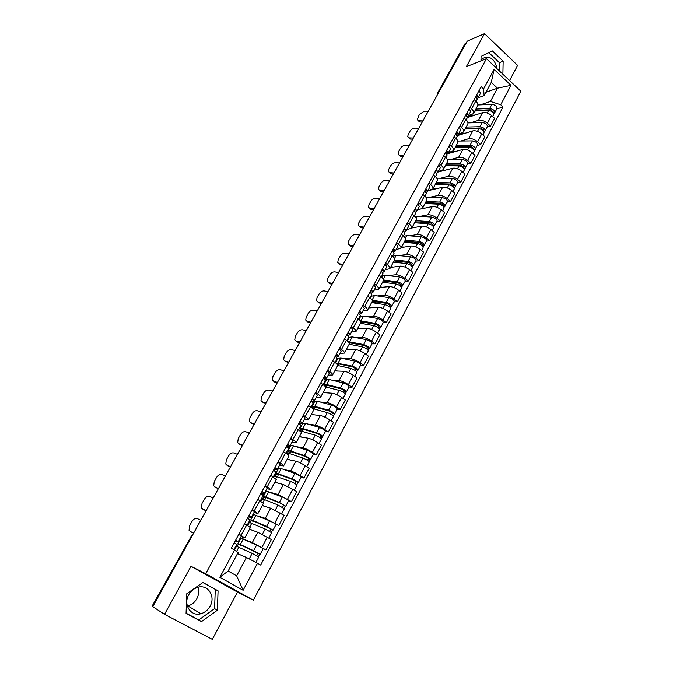 <?xml version="1.0" encoding="UTF-8"?>
<svg xmlns="http://www.w3.org/2000/svg" width="673" height="673" viewBox="0 0 673 673"><rect width="100%" height="100%" fill="white"/><g stroke="black" fill="none" stroke-linecap="round" stroke-linejoin="round"><path stroke-width="1.01" d="M198.039 587.218C199.233 591.012 198.838 594.823 196.853 598.659C194.724 602.402 191.738 604.825 187.885 605.936L187.338 606.062M210.085 606.196C207.915 610.058 204.861 612.573 200.916 613.726C190.888 616.922 182.905 604.531 188.768 594.696C190.863 591.029 193.757 588.589 197.458 587.386C207.679 583.794 215.949 596.236 210.085 606.196M509.562 80.558L517.621 65.407L484.526 33.65L467.247 41.146L152.763 606.651L164.515 614.323L212.298 639.35L237.451 592.072L253.351 600.139L520.843 91.234L486.444 58.686L205.694 573.699L190.981 566.304L164.515 614.323M480.976 60.402L482.911 58.315C490.104 55.497 494.832 58.98 497.095 68.764M484.526 33.65L466.313 66.703L486.444 58.686M438.821 92.26L437.686 92.882L465.102 43.602L438.165 92.504L437.812 94.069M466.271 42.904L465.598 43.19M152.838 606.516L152.157 606.045L191.241 536.373L152.384 606.222M244.728 539.62L252.299 542.589L265.869 549.875L271.345 539.544L257.809 532.293L249.481 529.23M240.295 537.887L256.615 545.054L265.869 549.875M244.795 537.912L250.373 527.573L246.671 524.948L241.043 535.363L244.787 537.929L241.001 536.574M241.043 535.363L238.907 534.118M246.671 524.948L244.551 523.695M258.02 515.939L265.271 518.361L278.757 525.554L284.149 515.383L270.706 508.224L262.218 505.591M253.048 514.281L253.654 514.483M252.19 509.596L257.919 513.566L254.041 512.439M253.662 514.466L269.562 520.809L278.757 525.554M257.936 513.541L263.412 503.37L257.751 499.332M270.916 492.51L278.05 494.512L291.451 501.612L296.759 491.593L283.4 484.535L274.769 482.305M265.608 491.029L266.23 491.197M265.263 485.443L270.849 489.574L266.878 488.674M288.624 500.805L291.451 501.612M270.866 489.549L276.258 479.538L270.731 475.34M283.535 469.392L290.635 471.024C293.125 471.739 296.263 473.254 300.057 475.575L303.944 478.04L309.176 468.172L305.306 465.691C301.538 463.369 298.4 461.871 295.893 461.198L287.127 459.365M277.983 468.122L278.614 468.265M278.134 461.67L280.17 462.965C282.584 464.521 283.72 465.523 283.577 465.952L279.522 465.279M301.075 477.359L303.944 478.04M283.594 465.918L288.902 456.067C289.062 455.604 287.943 454.595 285.545 453.022L283.518 451.726M295.927 446.603L303.018 447.89C305.542 448.512 308.671 449.993 312.415 452.323L316.251 454.822L321.4 445.105L317.589 442.598C313.862 440.26 310.741 438.796 308.209 438.216L299.308 436.769M290.172 445.56L290.82 445.677M290.803 438.266L292.814 439.578C295.195 441.151 296.297 442.195 296.112 442.691L291.973 442.228M313.34 454.267L316.251 454.822M296.128 442.649L301.353 432.958C301.554 432.436 300.469 431.376 298.105 429.786L296.112 428.474M308.108 424.133L315.225 425.109C317.774 425.639 320.895 427.086 324.596 429.433L328.374 431.948L333.446 422.383L329.686 419.843C326.01 417.496 322.889 416.065 320.331 415.569L311.305 414.501M301.857 423.275L302.842 423.41M303.287 415.216L305.264 416.537C307.611 418.143 308.671 419.22 308.453 419.784L304.238 419.531M325.421 431.519L328.374 431.948M308.478 419.742L313.618 410.202C313.854 409.605 312.802 408.511 310.472 406.904L308.503 405.575M320.087 401.991L327.246 402.664C329.82 403.11 332.933 404.515 336.584 406.879L340.311 409.428L345.308 399.998L341.606 397.44C337.972 395.068 334.86 393.68 332.277 393.268L323.124 392.561M312.407 401.259L314.686 401.478M315.57 392.519L317.53 393.856C319.835 395.472 320.861 396.599 320.609 397.221L316.318 397.171M337.316 409.117L340.311 409.428M320.642 397.171L325.698 387.783C325.968 387.126 324.95 385.991 322.661 384.359L320.718 383.021M331.89 380.161L339.091 380.556C341.691 380.918 344.786 382.281 348.395 384.662L352.08 387.236L357.001 377.94L353.342 375.357C349.75 372.977 346.654 371.622 344.046 371.303L334.775 370.941M324.966 379.782L326.363 379.858M327.675 370.158L329.602 371.513C331.882 373.145 332.874 374.314 332.588 374.996L328.222 375.139M349.043 387.034L352.08 387.236M332.622 374.937L337.602 365.691C337.905 364.985 336.921 363.799 334.658 362.158L332.748 360.804M343.508 358.65L350.759 358.768C353.375 359.046 356.471 360.383 360.038 362.772L363.664 365.372L368.518 356.21L364.909 353.611C361.367 351.213 358.272 349.893 355.647 349.649L346.25 349.64M335.078 362.461L337.19 358.549L337.871 358.549M339.604 348.134L341.497 349.497C343.743 351.155 344.702 352.358 344.391 353.098L339.949 353.434M360.602 365.288L363.664 365.372M344.425 353.039L349.329 343.937C349.657 343.163 348.707 341.951 346.477 340.286L344.593 338.923M354.949 337.442L362.259 337.308C364.901 337.501 367.988 338.797 371.504 341.203L375.088 343.827L379.866 334.801L376.308 332.176C372.8 329.762 369.721 328.483 367.071 328.315L357.573 328.634M348.521 337.568L349.211 337.552M351.348 326.439L353.224 327.81C355.437 329.484 356.362 330.721 356.009 331.528L351.508 332.041M371.984 343.853L375.088 343.827M356.051 331.461L360.879 322.493C361.241 321.669 360.324 320.415 358.129 318.733L356.269 317.362M366.23 316.537L373.591 316.15C376.257 316.268 379.328 317.53 382.811 319.953L386.344 322.594L391.055 313.702L387.539 311.052C384.081 308.629 381.011 307.376 378.335 307.292L368.728 307.931M359.702 316.882L360.392 316.848M362.924 305.062L364.774 306.442C366.953 308.133 367.845 309.412 367.466 310.27L362.898 310.96M383.206 322.72L386.344 322.594M367.508 310.194L372.262 301.369C372.657 300.486 371.774 299.199 369.603 297.5L367.769 296.112M377.343 295.927L384.754 295.296C387.446 295.338 390.508 296.574 393.949 299.005L397.432 301.664L402.075 292.906L398.609 290.231C395.186 287.8 392.132 286.58 389.431 286.563L379.723 287.522M370.714 296.499L371.412 296.44M374.331 283.998L376.148 285.394C378.302 287.093 379.168 288.406 378.756 289.314L374.121 290.189M394.26 301.899L397.432 301.664M378.798 289.239L383.484 280.548C383.904 279.606 383.055 278.286 380.918 276.578L379.101 275.173M388.296 275.61L395.766 274.744C398.475 274.71 401.529 275.913 404.927 278.353L408.368 281.036L412.944 272.405L409.529 269.705C406.139 267.265 403.093 266.079 400.376 266.138L390.567 267.4M381.574 276.393L382.289 276.309M385.57 263.236L387.362 264.64C389.482 266.357 390.323 267.703 389.886 268.67L385.192 269.705M405.163 281.373L408.368 281.036M389.928 268.586L394.546 260.022C394.992 259.038 394.168 257.675 392.065 255.95L390.273 254.545M399.089 255.58L406.618 254.487C409.344 254.386 412.389 255.555 415.754 258.003L419.144 260.703L423.662 252.19L420.28 249.481C416.94 247.025 413.895 245.864 411.169 245.998L401.259 247.555M396.649 242.776L398.424 244.19C400.511 245.923 401.318 247.294 400.856 248.312L396.103 249.515M415.914 261.132L419.144 260.703M400.898 248.228L405.449 239.79C405.92 238.755 405.121 237.367 403.051 235.626L401.285 234.204M409.739 235.819L417.319 234.507C420.061 234.339 423.098 235.483 426.421 237.939L429.769 240.656L434.22 232.261L430.888 229.535C427.582 227.07 424.554 225.943 421.803 226.145L411.809 227.987M407.569 222.603L409.319 224.025C411.38 225.775 412.162 227.18 411.666 228.248L406.854 229.611M426.514 241.186L429.769 240.656M411.716 228.155L416.192 219.844C416.696 218.759 415.931 217.337 413.878 215.587L412.137 214.157M420.238 216.336L427.868 214.813C430.627 214.569 433.656 215.688 436.945 218.153L440.243 220.895L444.634 212.618L441.345 209.867C438.073 207.393 435.061 206.291 432.285 206.561L422.139 208.706M418.328 202.724L420.061 204.155C422.089 205.913 422.846 207.351 422.324 208.462L417.462 209.976M436.962 221.51L440.243 220.895M422.375 208.369L426.791 200.175C427.321 199.048 426.573 197.601 424.554 195.835L422.837 194.396M430.585 197.122L438.274 195.389C441.051 195.086 444.062 196.171 447.318 198.644L450.582 201.404L454.906 193.244L451.659 190.476C448.428 187.994 445.417 186.926 442.632 187.254L427.851 190.737M428.945 183.115L430.653 184.562C432.655 186.337 433.378 187.801 432.84 188.962L427.919 190.627M447.267 202.11L450.582 201.404M432.89 188.861L437.24 180.785C437.795 179.615 437.08 178.135 435.086 176.351L433.387 174.904M440.798 178.168L448.529 176.233C451.331 175.863 454.334 176.923 457.547 179.405L460.769 182.181L465.035 174.13L461.829 171.346C458.633 168.864 455.629 167.813 452.828 168.208L437.938 172.086L440.293 167.712L438.771 164.969M439.41 163.791L441.093 165.238C443.07 167.03 443.768 168.519 443.204 169.722L438.232 171.531M457.43 182.972L460.769 182.181M443.255 169.621L447.545 161.663C448.125 160.443 447.427 158.937 445.467 157.146L443.793 155.69M450.868 159.476L458.65 157.347C461.459 156.91 464.454 157.945 467.634 160.435L470.814 163.228L475.02 155.286L471.857 152.485C468.694 149.995 465.708 148.977 462.889 149.431L447.427 153.806M449.724 144.729L451.39 146.184C453.341 147.984 454.014 149.507 453.425 150.752L448.403 152.704M467.449 164.103L470.814 163.228M453.484 150.643L457.707 142.802C458.305 141.54 457.64 140.009 455.705 138.209L454.048 136.745M460.795 141.027L468.635 138.714C471.453 138.217 474.44 139.218 477.586 141.725L480.724 144.527L484.88 136.695L481.75 133.885C478.621 131.378 475.643 130.385 472.816 130.899L457.346 135.618M459.903 125.935L461.543 127.399C463.47 129.208 464.118 130.755 463.504 132.043L458.439 134.137M477.334 145.486L480.724 144.527M463.562 131.933L467.727 124.202C468.358 122.898 467.71 121.342 465.8 119.525L464.168 118.061M470.595 122.823L478.478 120.324C481.321 119.777 484.291 120.753 487.403 123.26L490.499 126.087L494.596 118.355L491.517 115.529C488.421 113.022 485.452 112.055 482.608 112.627L467.356 117.598M469.939 107.394L471.563 108.866C473.455 110.683 474.086 112.256 473.447 113.586L468.341 115.815L466.944 112.938M487.092 127.121L490.499 126.087M473.514 113.476L477.62 105.854C478.267 104.508 477.645 102.927 475.761 101.101L474.145 99.621M246.444 557.471L257.465 563.242L243.13 590.271L219.835 577.291L234.541 550.06L238.032 552.642L228.13 571.032L236.635 575.81L246.444 557.471L237.485 553.652M485.931 92.268L497.49 88.197L491.265 82.375L484.114 95.642L483.593 88.895L481.17 86.649L231.293 548.192L234.541 550.06M483.593 88.895L494.108 69.412L510.984 85.345L500.695 104.752L490.407 101.446L497.49 88.197L510.984 85.345M257.465 563.242L260.636 565.068L503.059 106.94L500.695 104.752M253.351 600.139L205.694 573.699M237.451 592.072L190.981 566.304M202.901 582.498L186.791 593.704L186.068 613.414L201.505 621.591L217.387 610.218L218.06 590.835L202.901 582.498M502.882 74.232L503.152 61.218L492.35 50.921L481.069 56.364L480.968 60.864M480.27 104.87L490.407 101.446M484.114 95.642L478.04 97.762M496.716 109.001L503.059 106.94M238.343 544.078L237.106 546.367M251.122 520.406L249.994 522.5M263.715 497.078L262.68 498.996M276.115 474.112L275.181 475.845M288.338 451.474L287.489 453.038M300.377 429.172L299.62 430.577M312.112 407.426L311.86 407.905M243.13 590.271L236.635 575.81M219.835 577.291L228.13 571.032M491.265 82.375L494.108 69.412M186.076 613.187L198.787 619.926L214.594 608.628L215.267 589.363L202.851 582.54M215.267 589.363L218.06 590.835M214.594 608.628L217.387 610.218M198.787 619.926L201.505 621.591M499.206 70.758L499.374 62.673L488.817 52.629M499.374 62.673L503.152 61.218M195.279 530.198L198.804 523.3M193.597 533.218L191.098 531.973M200.815 520.246L197.214 518.563C195.321 518.008 193.563 518.984 191.94 521.499L189.618 525.655L189.046 530.274L191.41 532.158M193.664 533.1L190.08 531.359M235.457 540.495L236.223 540.638L235.617 540.2M235.129 541.109L238.217 541.723L235.685 540.074M241.203 536.053L238.772 534.379M236.677 544.415L234.229 542.775M238.621 540.983L239.167 541.302M236.492 546.257L252.173 553.374L258.718 557.109L255.891 562.426M237.561 553.526L240.648 554.998M240.614 544.894L258.163 553.366L256.64 555.738M240.438 545.223L237.914 543.624L240.303 544.516L253.603 550.699L260.131 554.434L259.669 554.308L258.348 556.781M240.884 538.131L237.914 543.624M238.78 540.68L239.285 540.882L240.345 538.922L239.84 538.72M257.986 553.206L259.669 554.308M207.747 507.779L211.448 501.124M206.056 510.824L203.381 509.528M213.198 497.97L209.581 496.388C207.679 495.875 205.921 496.859 204.314 499.349L202.026 503.438L201.463 507.879L203.852 509.823M206.157 510.639L202.548 508.998M248.648 516.132L249.464 516.183L248.875 515.711M248.169 517.015L251.433 517.259L248.976 515.526M254.36 511.69L252.013 509.915M249.919 519.918L247.538 518.185M220.037 485.687L223.672 479.134M218.33 488.741L215.495 487.395M225.413 476.013L221.77 474.524C219.852 474.061 218.111 475.054 216.521 477.502L214.266 481.54L213.703 485.813L216.117 487.807M218.464 488.497L214.838 486.958M261.637 492.14L262.487 492.098L261.932 491.601M261.015 493.301L264.447 493.174L262.066 491.357M267.324 487.698L265.053 485.839M262.941 495.808L260.644 493.974M250.137 517.175L251.694 518.109M247.672 525.554L249.355 522.441L265.187 529.003L271.64 532.772L268.838 538.055M249.59 529.028L252.947 530.509M253.46 521.053L253.199 521.533L252.661 520.919L254.579 521.499L271.084 529.079L269.629 531.325M253.199 521.533L250.743 519.876L253.191 520.608L266.592 526.37L273.036 530.139L272.548 530.055L271.303 532.402M251.105 517.251L251.904 517.529L252.947 515.602L252.425 515.425M270.925 528.902L272.548 530.055M261.763 493.275L261.528 493.713L264.043 495.252M260.821 501.217L262.016 499.013L264.506 499.618L277.991 505.011L284.368 508.805L281.676 513.878M262.352 505.339L265.414 506.584M266.113 497.583L265.776 498.205L265.28 497.515L267.248 497.978L280.75 503.345L283.804 505.162L282.424 507.291M265.776 498.205L263.379 496.481L265.885 497.069L279.379 502.42L285.747 506.214L285.243 506.172L284.056 508.401M266.247 491.164L282.298 496.943C285.756 498.508 287.876 499.778 288.65 500.746L285.756 506.205M261.528 493.713L264.329 494.52L265.355 492.619L264.826 492.468M283.653 504.969L285.243 506.172M232.151 463.899L235.735 457.455M230.435 466.978L227.44 465.573M237.451 454.359L233.783 452.971C231.865 452.55 230.124 453.552 228.551 455.974L226.33 459.953L225.775 464.059L228.206 466.103M230.603 466.675L226.952 465.236M274.424 468.526L275.316 468.391L274.786 467.861M273.659 469.939L277.268 469.46L274.946 467.567M280.086 464.084L277.89 462.132M275.77 472.067L273.549 470.141M244.089 442.422L247.622 436.079M242.364 445.526L239.226 444.054M249.321 433.017L245.637 431.721C243.702 431.343 241.969 432.344 240.421 434.741L238.225 438.661L237.678 442.615L240.126 444.702M242.566 445.156L238.898 443.81M287.018 445.274L287.951 445.046L287.438 444.483M286.53 446.847L289.878 446.106L287.623 444.138M292.646 440.832L290.526 438.788M288.397 448.689L286.252 446.679M255.866 421.248L259.341 415.005M254.133 424.369L250.861 422.829M261.023 411.977L257.322 410.774C255.378 410.429 253.645 411.439 252.114 413.802L249.952 417.672L249.414 421.466L251.879 423.595M254.369 423.948L250.676 422.686M299.418 422.366L300.394 422.064L299.897 421.466M299.401 423.982L302.303 423.107L300.116 421.071M302.32 423.081L305.147 417.849L302.968 415.796M299.973 427.431L300.52 427.506L301.504 425.689L298.762 423.569M275.669 472.404L276.199 472.732M274.449 469.838L274.104 470.477M274.458 475.962L290.61 481.38C294.067 482.903 296.162 484.181 296.902 485.208L294.32 490.07M274.929 482.003L277.814 483.088M278.58 474.457L278.168 475.222L277.713 474.465L279.724 474.818L293.31 479.782L296.33 481.616L295.01 483.618M278.168 475.222L276.41 474.406L275.829 473.43L278.386 473.876L291.973 478.831C295.43 480.345 297.525 481.624 298.257 482.659L296.616 484.762M278.647 468.206L281.238 468.576L294.85 473.439C298.307 474.936 300.394 476.215 301.117 477.275L298.265 482.642M275.669 471.638L276.569 471.857L277.587 469.981L276.107 469.636M296.196 481.397L297.735 482.65M287.665 450.203L288.187 450.54M286.732 453.232L289.365 453.509L303.027 458.12C306.493 459.575 308.562 460.854 309.244 461.972L306.77 466.633M287.312 459.028L290.088 459.979M290.854 451.684L290.366 452.584L289.962 451.751L292.015 451.995L305.685 456.572L308.663 458.422L307.418 460.307M290.366 452.584L288.616 451.793L288.086 450.725L290.702 451.036L304.373 455.604C307.83 457.051 309.9 458.338 310.581 459.457L308.983 461.476M290.862 445.585L293.512 445.812L307.208 450.287C310.665 451.726 312.726 453.013 313.399 454.157L310.581 459.457M288.094 449.413L288.633 449.522L289.634 447.671L287.06 447.192M308.545 458.187L310.043 459.491M299.485 428.331L300.15 428.768M299.266 430.585L315.267 435.195C318.724 436.592 320.769 437.887 321.408 439.082L319.036 443.541M299.51 436.39L302.211 437.24M302.951 429.239L302.396 430.274L302.026 429.382L304.12 429.517L317.875 433.715L320.819 435.582L319.625 437.349M302.867 429.399L303.616 429.374M302.396 430.274L300.638 429.509L300.166 428.365L302.833 428.533L316.588 432.722C320.045 434.11 322.089 435.406 322.72 436.609L321.164 438.552M302.9 423.3L305.601 423.393L319.381 427.49C322.838 428.861 324.874 430.156 325.496 431.385L322.729 436.584M320.701 435.322L322.157 436.676M267.484 400.368L270.899 394.218M265.734 403.506L262.335 401.899M272.565 391.223L268.838 390.104C266.895 389.802 265.17 390.82 263.656 393.15L261.519 396.969L260.981 400.62L263.471 402.791M266.003 403.026L262.285 401.857M311.633 399.804L312.642 399.417L312.179 398.795M311.969 401.411L314.543 400.46L312.415 398.349M314.56 400.427L317.345 395.278L315.225 393.158M310.901 407.199L313.223 402.908L311.086 400.814M311.136 406.77L312.482 407.535L312.07 406.324L314.787 406.366L328.617 410.185C332.075 411.514 334.094 412.81 334.674 414.097L333.169 415.964M312.634 408.553L327.314 412.625C330.779 413.954 332.799 415.258 333.379 416.528L331.108 420.802M311.523 414.08L314.182 414.846M314.863 407.131L314.241 408.292L313.912 407.333L316.049 407.367L329.879 411.203L332.79 413.079L331.663 414.736M314.535 407.754L315.536 407.241M314.241 408.292L312.491 407.552M314.754 401.344L317.521 401.293L331.368 405.037C334.826 406.341 336.845 407.645 337.409 408.948L334.691 414.072M311.683 405.752L312.238 405.811L313.206 404.019L312.651 403.96M314.686 407.468L315.225 407.83M332.689 412.801L334.102 414.206M278.933 379.774L282.298 373.717M277.175 382.929L273.692 381.305M283.947 370.756L280.204 369.721C278.252 369.46 276.527 370.478 275.03 372.783L272.927 376.552L272.397 380.068L274.895 382.264M277.469 382.399L273.743 381.322M323.663 377.578L324.714 377.116L324.268 376.468M324.285 379.16L326.598 378.142L324.529 375.971M326.615 378.117L329.358 373.044L327.305 370.857M323.082 384.662L325.295 380.565L323.217 378.394M325.539 386.95L339.184 390.39C342.65 391.661 344.643 392.965 345.182 394.319L343.011 398.408M323.368 392.107L325.984 392.788M326.607 385.343L325.917 386.622L325.631 385.604L327.801 385.545L341.707 389.019L344.576 390.904L343.508 392.46M326.035 386.411L326.733 386.462L327.288 385.427M325.917 386.622L324.958 386.235M323.763 385.175L323.797 384.603L326.565 384.519L340.471 387.985C343.928 389.246 345.93 390.559 346.452 391.913L344.988 393.713M326.447 379.707L329.257 379.522L343.18 382.903C346.645 384.157 348.631 385.469 349.144 386.849L346.469 391.888M323.225 384.392L323.789 384.426L324.748 382.659L324.176 382.626M326.203 386.1L326.733 386.462M344.492 390.618L345.863 392.065M290.231 359.458L293.537 353.502M288.465 362.629L284.906 361.014M295.178 350.566L291.409 349.624C289.457 349.396 287.741 350.414 286.261 352.694L284.183 356.412L283.661 359.794L286.176 362.024M288.784 362.049L285.041 361.056M335.516 355.689L336.601 355.142L336.172 354.469M336.374 357.212L338.477 356.168L336.466 353.931M338.494 356.135L341.186 351.138L339.192 348.892M337.19 358.549L335.171 356.311M337.669 365.489L350.885 368.476C354.343 369.687 356.32 371.008 356.799 372.43L354.73 376.333M335.036 370.453L337.627 371.05M337.123 364.312L339.385 364.034L353.359 367.164L356.202 369.065L355.184 370.512M337.678 365.389L338.872 363.933M338.183 363.866L337.577 365.002M335.684 362.932L352.147 366.112C355.613 367.315 357.582 368.636 358.061 370.066L356.631 371.799M337.964 358.381L340.824 358.07L354.814 361.107C358.28 362.301 360.248 363.622 360.711 365.069L358.078 370.032M335.491 362.772L336.113 361.611L335.541 361.594M337.602 365.06L338.082 365.397M356.118 368.762L357.456 370.251M301.369 339.428L304.633 333.564M299.594 342.616L297.298 342.061L295.977 341.009M306.249 330.653L302.471 329.787C300.503 329.602 298.795 330.628 297.331 332.874L295.287 336.542L294.766 339.806L297.298 342.061M299.948 341.985L296.179 341.068M347.192 334.111L348.32 333.497L347.907 332.79M348.244 335.575L350.179 334.515L348.227 332.21M350.196 334.473L352.854 329.56L350.911 327.246M346.889 340.588L348.908 336.853L346.948 334.565M349.169 344.231L362.411 346.889C365.868 348.042 367.82 349.371 368.257 350.86L366.28 354.595M346.536 349.11L349.102 349.64M349.094 342.759L364.85 345.628L367.651 347.537L366.692 348.883M349.455 344.29L350.187 342.919L351.18 342.91M349.59 342.708L349.329 343.196M348.101 341.606L363.656 344.551C367.113 345.703 369.065 347.032 369.494 348.53L368.106 350.196M349.312 337.358L352.223 336.921L366.289 339.621C369.746 340.765 371.689 342.086 372.11 343.609L369.494 348.53M367.576 347.218L367.349 347.647L368.88 348.749M312.356 319.667L315.57 313.887M310.581 322.872L308.268 322.359L306.896 321.273M317.168 311.01L313.382 310.228C311.406 310.068 309.698 311.103 308.259 313.324L306.24 316.941L305.727 320.079L308.268 322.359M310.96 322.182L307.174 321.358M358.701 312.861L359.862 312.163L359.475 311.439M359.92 314.249L361.704 313.172L359.811 310.808M361.729 313.13L364.337 308.293L362.461 305.921M358.532 319.044L360.459 315.486L358.558 313.13M360.467 323.267L373.767 325.614C377.225 326.716 379.151 328.045 379.547 329.61L377.654 333.169M357.876 328.071L360.425 328.542M360.938 321.837L376.165 324.403L378.933 326.329L378.033 327.574M360.753 323.318L361.208 322.468L364.32 322.333M360.349 320.777L374.996 323.309C378.453 324.411 380.38 325.74 380.767 327.314L379.421 328.904M360.509 316.63L363.462 316.074L377.587 318.455C381.053 319.54 382.971 320.87 383.341 322.46L380.767 327.314M378.874 325.993L378.63 326.447L380.136 327.566M323.2 300.166L326.363 294.48M321.408 303.388L319.095 302.926L317.673 301.807M327.953 291.628L324.142 290.921C322.165 290.803 320.466 291.838 319.036 294.034L317.042 297.601L316.537 300.629L319.095 302.926M321.82 302.657L318.018 301.899M370.049 291.905L371.235 291.14L370.865 290.391M371.403 293.218L373.069 292.149L371.227 289.726M373.086 292.099L375.66 287.337L373.835 284.906M370.007 297.811L371.833 294.421L369.99 292.006M371.605 302.598L384.956 304.642C388.422 305.693 390.323 307.031 390.677 308.663L388.868 312.053M369.048 307.342L371.589 307.738M372.32 301.268L387.32 303.489L390.054 305.416L389.204 306.568M371.891 302.64L377.04 301.933M371.546 296.204L374.541 295.523L388.725 297.584C392.191 298.619 394.084 299.956 394.42 301.613L390.567 307.931M372.211 300.267L386.167 302.379C389.633 303.422 391.535 304.76 391.871 306.392M390.004 305.062L389.743 305.559L391.223 306.678M333.901 280.935L337.013 275.333M332.1 284.166L329.77 283.745L328.306 282.593M338.586 272.506L334.759 271.875C332.782 271.783 331.082 272.826 329.669 274.996L327.701 278.521L327.204 281.432L329.77 283.745M332.538 283.383L328.718 282.71M381.288 271.211L382.441 270.428L382.096 269.654M382.71 272.489L384.266 271.421L382.474 268.939M384.283 271.379L386.824 266.685L385.049 264.186M381.305 276.889L383.046 273.667L381.263 271.194M382.584 282.223L395.993 283.972C399.451 284.973 401.335 286.319 401.638 288.01L399.922 291.241M380.06 286.9L382.592 287.236M383.248 280.978L398.307 282.87L401.015 284.814L400.216 285.865M383.517 282.34L389.398 281.718M382.424 276.056L385.469 275.265L399.703 277.024C403.169 277.999 405.045 279.345 405.331 281.062L401.554 287.245M383.61 279.993L397.188 281.743C400.645 282.727 402.53 284.073 402.824 285.781M400.973 284.443L400.704 284.965L402.16 286.092M344.45 261.948L347.52 256.43M342.65 265.196L340.311 264.826L338.797 263.639M349.077 253.637L345.241 253.082C343.255 253.023 341.564 254.066 340.168 256.211L338.225 259.685L337.737 262.504L340.311 264.826M343.104 264.371L339.285 263.774M392.468 250.751L393.495 250.003L393.158 249.212M393.84 252.055L395.303 250.995L393.57 248.463M395.329 250.945L397.827 246.318L396.103 243.777M392.452 256.27L394.109 253.208L392.367 250.676M393.411 262.134L406.871 263.597C410.328 264.548 412.187 265.894 412.448 267.652L410.816 270.731M390.92 266.744L393.444 267.03M394.033 260.973L409.15 262.546L411.826 264.489L411.077 265.456M396.136 262.428L401.428 261.713M393.15 256.194L396.237 255.286L410.53 256.741C413.988 257.675 415.838 259.029 416.091 260.804L412.381 266.861M394.58 259.963L408.048 261.402C411.506 262.335 413.365 263.69 413.617 265.456M411.792 264.11L411.497 264.657L412.944 265.801M354.873 243.222L357.893 237.788M353.056 246.478L350.717 246.15L349.161 244.938M359.432 235.012L355.588 234.532C353.594 234.507 351.912 235.558 350.524 237.678L348.614 241.102L348.126 243.811L350.717 246.15M353.544 245.611L349.699 245.081M403.472 230.57L404.389 229.88L404.069 229.056M404.801 231.916L406.181 230.856L404.498 228.273M406.206 230.805L408.671 226.254L406.997 223.655M403.43 235.945L405.003 233.035L403.312 230.46M404.078 242.322L417.588 243.517C421.054 244.408 422.888 245.771 423.107 247.588L421.559 250.507M401.63 246.865L404.145 247.1M404.658 241.245L419.834 242.507L422.476 244.459L421.778 245.342M408.402 242.701L413.172 241.927M403.884 236.358L406.862 235.592L421.197 236.753C424.655 237.636 426.489 238.991 426.699 240.833L423.056 246.764M405.239 240.177L418.749 241.346C422.207 242.23 424.049 243.592 424.259 245.418M422.459 244.072L422.148 244.644L423.578 245.796M365.153 224.74L368.131 219.381M363.336 228.004L360.98 227.726L359.382 226.481M369.654 216.639L365.792 216.218C363.799 216.226 362.116 217.278 360.753 219.381L358.86 222.763L358.381 225.379L360.98 227.726M363.841 227.095L359.988 226.633M414.316 210.674L415.123 210.026L414.829 209.185M415.603 212.045L416.907 211.002L415.275 208.369M416.932 210.952L419.363 206.46L417.74 203.81M414.257 215.907L415.746 213.156L414.105 210.523M414.61 222.788L428.163 223.714C431.62 224.555 433.437 225.918 433.622 227.802L432.15 230.57M412.187 227.272L414.703 227.457M415.148 221.787L430.367 222.746L432.983 224.715L432.335 225.505M420.356 223.175L424.646 222.368M414.913 216.538L417.336 216.159L431.721 217.043C435.179 217.875 436.987 219.238 437.156 221.139L433.589 226.952M415.746 220.677L429.307 221.568C432.764 222.41 434.581 223.773 434.758 225.657M432.966 224.302L432.646 224.908L434.06 226.069M375.298 206.493L378.234 201.21M373.473 209.774L371.117 209.53L369.469 208.26M379.74 198.501L375.871 198.148C373.868 198.19 372.194 199.242 370.84 201.311L368.972 204.651L368.51 207.183L371.117 209.53M374.003 208.815L370.142 208.428M425 191.056L425.715 190.459L425.437 189.601M426.245 192.461L427.481 191.426L425.9 188.743M427.515 191.376L429.904 186.951L428.331 184.251M424.932 196.154L426.337 193.546L424.747 190.871M424.991 203.524L438.586 204.18C442.043 204.979 443.844 206.35 443.987 208.285L442.59 210.91M422.602 207.94L425.109 208.075M425.487 202.598L440.756 203.263L443.347 205.24L442.741 205.938M432.024 203.86L435.877 203.036M425.908 197.164L442.102 197.61C445.551 198.392 447.343 199.763 447.469 201.715L443.97 207.41M426.11 201.437L439.713 202.068C443.171 202.867 444.962 204.23 445.105 206.174M443.339 204.819L443.002 205.442L444.39 206.611M385.309 188.482L388.203 183.283M383.484 191.771L381.12 191.569L379.404 190.266M389.701 180.591L385.814 180.305C383.812 180.372 382.146 181.432 380.809 183.485L378.966 186.783L378.504 189.222L381.12 191.569M384.031 190.779L380.161 190.459M435.524 171.716L436.154 171.169L435.894 170.286M436.735 173.146L437.913 172.128L436.373 169.394M435.456 176.679L436.785 174.223L435.238 171.489M435.229 184.52L448.874 184.924C452.323 185.681 454.098 187.052 454.208 189.046L452.887 191.519M432.882 188.877L435.381 188.962M435.683 183.67L451.003 184.049L453.56 186.026L453.005 186.648M443.423 184.764L446.889 183.931M436.752 178.16L452.332 178.438C455.781 179.178 457.556 180.557 457.64 182.568L454.208 188.137M436.34 182.459L449.985 182.837C453.434 183.594 455.209 184.966 455.31 186.959M453.56 185.597L453.215 186.253L454.586 187.422M395.194 170.706L398.046 165.583M393.36 174.004L390.988 173.844L389.221 172.507M399.526 162.916L395.64 162.698C393.629 162.79 391.964 163.85 390.643 165.878L388.826 169.133L388.371 171.489L390.988 173.844M393.941 172.969L390.054 172.717M445.905 152.636L446.451 152.14L446.199 151.24M447.074 154.1L448.193 153.091L446.704 150.315M448.226 153.032L450.548 148.741L449.068 145.948M445.829 157.474L447.082 155.152L445.585 152.376M438.779 171.859L438.973 171.337M445.333 165.768L459.011 165.928C462.46 166.643 464.219 168.014 464.286 170.059L463.041 172.406M442.918 170.076L445.509 170.118M445.745 165.003L461.114 165.104L463.638 167.089L463.125 167.627M454.578 165.878L457.682 165.062M447.394 159.467L462.427 159.535C465.867 160.233 467.626 161.613 467.676 163.674L464.303 169.133M446.426 163.741L460.105 163.876C463.554 164.582 465.312 165.962 465.371 168.014M463.647 166.643L463.285 167.316L464.639 168.502M404.961 153.158L407.762 148.102M403.119 156.464L400.738 156.346L398.912 154.975M409.234 145.461L405.331 145.309C403.32 145.435 401.663 146.495 400.351 148.497L398.559 151.711L398.113 153.991L400.738 156.346M403.716 155.396L399.821 155.202M456.134 133.818L456.37 132.455M457.261 135.315L458.338 134.322L456.891 131.496M458.372 134.263L460.66 130.024L459.222 127.189M456.058 138.537L457.236 136.358L455.789 133.532M448.731 153.436L449.261 152.46M455.293 147.278L469.014 147.194C472.454 147.858 474.196 149.246 474.229 151.341L473.06 153.545M452.483 151.526L455.503 151.518M455.671 146.579L471.075 146.411L473.573 148.397L473.102 148.868M465.514 147.219L468.282 146.428M457.825 141.061L472.379 140.884C475.819 141.54 477.552 142.92 477.578 145.04L474.263 150.39M456.37 145.275L470.09 145.166C473.54 145.831 475.273 147.21 475.306 149.313M473.599 147.942L473.22 148.649L474.558 149.835M414.593 135.828L417.361 130.848M412.751 139.143L410.362 139.059L408.477 137.662M418.816 128.232L414.905 128.139C412.894 128.291 411.237 129.359 409.941 131.336L408.166 134.507L407.729 136.712L410.362 139.059M413.365 138.032L409.462 137.906M466.221 115.251L466.406 113.922M467.314 116.782L468.341 115.806M468.374 115.739L470.629 111.567L469.241 108.689M466.153 119.861L467.255 117.809L465.851 114.948M458.296 134.39L458.725 134.777M458.549 135.248L459.852 133.7M461.098 133.321L465.363 133.17M465.127 129.031L478.873 128.711C482.322 129.342 484.038 130.722 484.038 132.875L482.936 134.945M465.464 128.408L480.909 127.971L483.382 129.965L482.953 130.352M476.223 128.779L478.696 128.021M466.187 127.062L479.942 126.717C483.382 127.332 485.107 128.72 485.098 130.873L484.089 131.9M467.954 122.907L482.196 122.494C485.637 123.1 487.353 124.488 487.336 126.659L485.098 130.873M483.407 129.494L483.021 130.226L484.341 131.412M424.108 118.717L426.833 113.813M422.257 122.04L419.868 121.998L417.933 120.568M428.28 111.213L424.36 111.18L419.414 114.393L417.235 119.651L419.868 121.998M422.896 120.896L418.985 120.829M476.173 96.946L476.299 95.65M477.224 98.502L478.209 97.535L476.854 94.624M478.251 97.476L480.472 93.362L479.117 90.434M476.105 101.438L477.14 99.52L475.777 96.609M467.525 116.597L468.257 117.253M468.24 117.304L471.773 115.192L475.096 115.075M474.827 111.028L488.606 110.481C492.047 111.062 493.746 112.458 493.713 114.654L492.678 116.597M475.13 110.473L490.609 109.775L493.057 111.777L492.67 112.097M486.747 110.557L488.926 109.842M475.878 109.085L489.666 108.513C493.099 109.085 494.798 110.481 494.756 112.685L493.78 113.653M477.88 104.98L491.887 104.34C495.328 104.912 497.019 106.309 496.968 108.521L494.756 112.685M493.09 111.297L492.695 112.046L493.999 113.249M482.608 112.627L478.478 120.324M472.816 130.899L468.635 138.714M462.889 149.431L458.65 157.347M452.828 168.208L448.529 176.233M442.632 187.254L438.274 195.389M432.285 206.561L427.868 214.813M421.803 226.145L417.319 234.507M411.169 245.998L406.618 254.487M400.376 266.138L395.766 274.744M389.431 286.563L384.754 295.296M378.335 307.292L373.591 316.15M367.071 328.315L362.259 337.308M355.647 349.649L350.759 358.768M344.046 371.303L339.091 380.556M332.277 393.268L327.246 402.664M320.331 415.569L315.225 425.109M308.209 438.216L303.018 447.89M295.893 461.198L290.635 471.024M283.4 484.535L278.05 494.512M270.706 508.224L265.271 518.361M257.809 532.293L252.299 542.589M465.8 119.525L461.543 127.399M455.705 138.209L451.39 146.184M445.467 157.146L441.093 165.238M435.086 176.351L430.653 184.562M424.554 195.835L420.061 204.155M413.878 215.587L409.319 224.025M403.051 235.626L398.424 244.19M392.065 255.95L387.362 264.64M380.918 276.578L376.148 285.394M369.603 297.5L364.774 306.442M358.129 318.733L353.224 327.81M346.477 340.286L341.497 349.497M334.658 362.158L329.602 371.513M322.661 384.359L317.53 393.856M310.472 406.904L305.264 416.537M298.105 429.786L292.814 439.578M285.545 453.022L280.17 462.965M272.792 476.627L267.332 486.722M259.828 500.594L254.285 510.849M475.761 101.101L471.563 108.866M481.75 133.885L477.586 141.725M471.857 152.485L467.634 160.435M461.829 171.346L457.547 179.405M451.659 190.476L447.318 198.644M441.345 209.867L436.945 218.153M430.888 229.535L426.421 237.939M420.28 249.481L415.754 258.003M409.529 269.705L404.927 278.353M398.609 290.231L393.949 299.005M387.539 311.052L382.811 319.953M376.308 332.176L371.504 341.203M364.909 353.611L360.038 362.772M353.342 375.357L348.395 384.662M341.606 397.44L336.584 406.879M329.686 419.843L324.596 429.433M317.589 442.598L312.415 452.323M305.306 465.691L300.057 475.575M292.839 489.145L287.506 499.181M280.17 512.961L274.752 523.148M267.307 537.155L261.805 547.502M491.517 115.529L487.403 123.26M192.638 534.942L191.241 536.373L191.729 536.583M238.881 547.141L236.517 551.524M252.173 553.374L249.212 558.927M243.29 538.964L240.303 544.516M256.615 545.054L253.603 550.699M251.795 523.199L249.776 526.942M265.187 529.003L262.31 534.396M256.135 515.148L253.191 520.608M269.562 520.809L266.592 526.37M264.506 499.618L262.865 502.655M277.991 505.011L275.215 510.218M268.788 491.685L265.885 497.069M282.298 496.943L279.379 502.42M277.032 476.391L275.753 478.747M290.61 481.38L287.926 486.411M281.238 468.576L278.386 473.876M294.85 473.439L291.973 478.831M289.365 453.509L288.448 455.209M303.027 458.12L300.436 462.974M293.512 445.812L290.702 451.036M307.208 450.287L304.373 455.604M301.521 430.972L300.949 432.032M315.267 435.195L312.76 439.89M305.601 423.393L302.833 428.533M319.381 427.49L316.588 432.722M313.492 408.763L313.256 409.201M327.314 412.625L324.899 417.151M317.521 401.293L314.787 406.366M331.368 405.037L328.617 410.185M339.184 390.39L336.853 394.748M329.257 379.522L326.565 384.519M343.18 382.903L340.471 387.985M350.885 368.476L348.631 372.691M340.824 358.07L338.166 362.991M354.814 361.107L352.147 366.112M362.411 346.889L360.24 350.944M352.223 336.921L349.607 341.775M366.289 339.621L363.656 344.551M373.767 325.614L371.673 329.526M363.462 316.074L360.888 320.861M377.587 318.455L374.996 323.309M384.956 304.642L382.945 308.411M374.541 295.523L372.102 300.057M388.725 297.584L386.167 302.379M395.993 283.972L394.058 287.607M385.469 275.265L383.358 279.177M399.703 277.024L397.188 281.743M406.871 263.597L405.003 267.097M396.237 255.286L394.454 258.6M410.53 256.741L408.048 261.402M417.588 243.517L415.796 246.873M406.862 235.592L405.39 238.318M421.197 236.753L418.749 241.346M428.163 223.714L426.438 226.944M417.336 216.159L416.166 218.321M431.721 217.043L429.307 221.568M438.586 204.18L436.928 207.292M427.666 197.004L426.8 198.602M442.102 197.61L439.713 202.068M448.874 184.924L447.276 187.91M437.854 178.101L437.282 179.161M452.332 178.438L449.985 182.837M459.011 165.928L457.48 168.797M447.907 159.459L447.612 159.997M462.427 159.535L460.105 163.876M469.014 147.194L467.542 149.944M472.379 140.884L470.09 145.166M478.873 128.711L477.468 131.353M482.196 122.494L479.942 126.717M472.101 114.578L471.773 115.192M488.606 110.481L487.26 113.005M491.887 104.34L489.666 108.513M200.916 613.726L187.885 605.936M437.686 92.882L437.366 94.876M192.705 534.833L190.972 536.288M238.225 541.715L241.287 536.045M233.91 549.698L236.761 544.415M236.509 546.24L234.465 550.018M263.135 548.798L260.14 554.434M251.441 517.243L254.461 511.665M247.134 525.226L250.003 519.909M264.455 493.158L267.425 487.664M260.291 500.88L263.042 495.774M253.679 514.441L250.743 519.876M275.989 524.587L273.045 530.131M266.272 491.13L263.379 496.481M277.276 469.434L280.195 464.034M273.238 476.913L275.88 472.025M289.895 446.081L292.763 440.765M285.983 453.316L288.515 448.63M298.543 430.081L300.966 425.597M274.475 475.929L273.76 477.25M278.672 468.164L275.829 473.43M286.757 453.19L286.505 453.661M290.887 445.534L288.086 450.725M302.926 423.25L300.166 428.365M314.787 401.285L312.07 406.324M326.481 379.639L323.797 384.603M338.006 358.305L335.558 362.831M349.363 337.274L347.369 340.967M360.56 316.546L359.003 319.423M371.597 296.103L370.461 298.198M382.474 275.955L381.759 277.276M393.209 256.085L392.897 256.665M459.196 133.902L458.793 134.65M469.098 115.563L468.492 116.69"/></g></svg>
